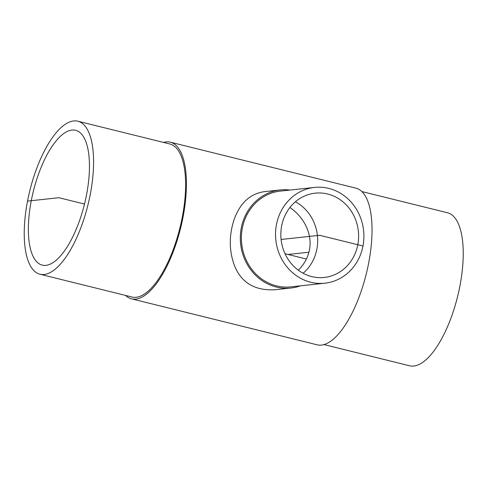 <?xml version="1.0" encoding="UTF-8"?>
<svg xmlns="http://www.w3.org/2000/svg" width="487" height="487" viewBox="0 0 487 487"><rect width="100%" height="100%" fill="white"/><g stroke="black" fill="none" stroke-linecap="round" stroke-linejoin="round"><path stroke-width="0.73" d="M357.793 244.736A42.387 38.844 -96.2 0 1 324.269 277.45A42.387 38.844 -96.2 0 1 311.771 276.592A42.387 38.844 -96.2 0 1 280.877 232.64A42.387 38.844 -96.2 0 1 315.18 193.162A42.387 38.844 -96.2 0 1 357.793 244.736M298.312 270.218C304.192 264.38 307.906 257.623 309.446 249.947C312.666 233.614 303.59 216.8 289.929 207.492M31.271 200.699A69.452 26.365 103.9 0 1 75.613 130.303A69.452 26.365 103.9 0 1 84.501 204.053A69.452 26.365 103.9 0 1 42.211 265.129A69.452 26.365 103.9 0 1 31.271 200.699M290.075 190.058A49.327 45.2 83.8 0 0 280.281 189.948A49.327 45.2 83.8 0 0 247.7 265.202A49.327 45.2 83.8 0 0 290.855 288.03A49.327 45.2 83.8 0 0 300.4 285.839M290.855 288.03L275.198 289.722C255.377 290.861 241.923 283.148 234.837 266.59C229.06 251.694 228.787 236.116 234.004 219.868C239.957 203.036 250.16 193.625 264.624 191.635L280.281 189.948M314.559 187.416L280.402 191.099A48.17 44.14 83.8 0 0 241.68 243.725A48.17 44.14 83.8 0 0 290.727 286.88L324.89 283.197A48.17 44.14 83.8 0 0 362.979 246.02A48.17 44.14 83.8 0 0 314.559 187.416A48.17 44.14 83.8 0 0 275.837 240.036A48.17 44.14 83.8 0 0 324.89 283.197M323.965 344.577L409.616 365.792A78.821 29.92 -76.1 0 0 457.61 296.48A78.821 29.92 -76.1 0 0 447.516 212.77L361.871 191.555M125.609 295.445A80.696 30.632 -76.1 0 0 131.527 298.841L317.14 344.82A80.696 30.632 -76.1 0 0 366.279 273.852A80.696 30.632 -76.1 0 0 355.948 188.159L170.334 142.18A80.696 30.632 -76.1 0 0 163.516 142.423M131.527 298.841A80.696 30.632 -76.1 0 0 180.665 227.873A80.696 30.632 -76.1 0 0 170.334 142.18M39.958 274.23L131.977 297.021A78.821 29.92 -76.1 0 0 179.977 227.703A78.821 29.92 -76.1 0 0 169.884 144L77.865 121.208A78.821 29.92 -76.1 0 0 27.54 201.101A78.821 29.92 -76.1 0 0 39.958 274.23A78.821 29.92 -76.1 0 0 87.952 204.911A78.821 29.92 -76.1 0 0 77.865 121.208M27.54 201.101L58.915 197.716L84.501 204.053M308.935 252.217L288.036 254.47L285.029 253.727L306.42 259.029M362.979 246.02L319.722 235.306L281.102 239.47M295.402 201.776A42.387 38.844 -96.2 0 1 303.109 273.256"/></g></svg>
